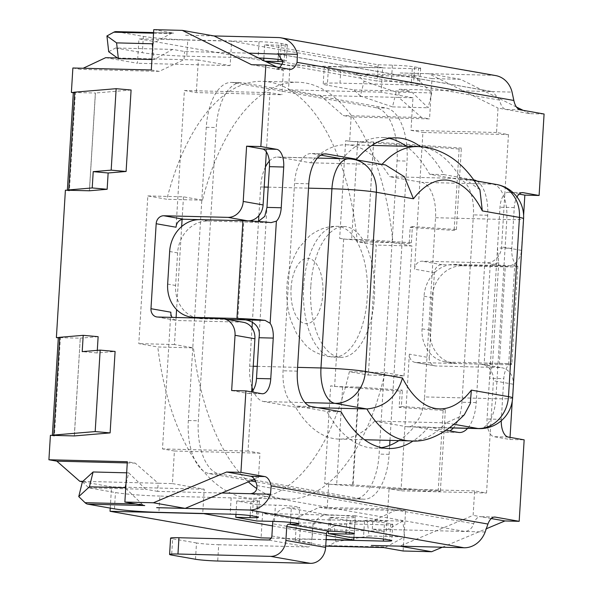 <?xml version="1.0" encoding="UTF-8"?>
<svg xmlns="http://www.w3.org/2000/svg" width="593" height="593" viewBox="0 0 593 593"><rect width="100%" height="100%" fill="white"/><g stroke="black" fill="none" stroke-linecap="round" stroke-linejoin="round"><path stroke-width="0.44" stroke-dasharray="2.96 2.22" d="M373.583 141.979L351.575 141.423A16.352 1.045 3.5 0 1 345.652 140.674L339.67 238.43A16.352 1.045 -176.5 0 0 345.593 239.172L367.601 239.728L373.583 141.979L461.361 148.109L459.13 149.013L357.646 141.927A16.352 1.045 3.5 0 1 351.575 141.423L345.652 140.674M373.642 141.994L367.601 239.728M339.67 238.43L345.593 239.172A16.352 1.045 -176.5 0 0 351.664 239.683L409.163 243.693L411.394 242.789L367.667 239.742M411.394 242.789L412.387 226.496L456.38 229.565L454.149 230.469L410.156 227.401L409.163 243.693M412.387 226.496L410.156 227.401M459.13 149.013L454.149 230.469M456.38 229.565L461.361 148.109M74.303 435.914L80.277 338.166L74.362 435.914M97.296 350.359L97.133 352.961L115.094 351.449M97.133 352.961L82.205 351.627M52.354 435.388L52.354 435.373A16.352 1.045 -176.5 0 0 52.354 435.388A16.352 1.045 -176.5 0 0 54.386 436.025L60.36 338.277A16.352 1.045 3.5 0 1 58.329 337.639L80.344 338.18M98.134 336.668L80.277 338.166M50.405 435.329L54.386 436.025M358.632 387.118L336.579 386.569A16.352 1.045 3.5 0 1 330.657 385.821L324.682 483.569A16.352 1.045 -176.5 0 0 330.605 484.318L353.072 484.911L359.054 387.162L358.632 387.118L352.65 484.874M359.054 387.162L402.38 390.179L400.149 391.084L342.65 387.073A16.352 1.045 3.5 0 1 336.579 386.569L330.657 385.821M400.149 391.084L399.148 407.376L443.134 410.445L445.373 409.541L401.379 406.472L402.38 390.179M399.148 407.376L401.379 406.472M324.682 483.569L330.605 484.318A16.352 1.045 -176.5 0 0 336.668 484.822L438.153 491.901L440.384 490.997L353.072 484.911M440.384 490.997L445.373 409.541M443.134 410.445L438.153 491.901M73.324 92.486L95.436 93.012L89.454 190.761M89.387 190.783L95.369 93.027L89.402 190.776M131.09 90.017L95.436 93.012M67.343 190.249L67.35 190.234A16.352 1.045 -176.5 0 0 67.343 190.249A16.352 1.045 -176.5 0 0 69.374 190.887L75.355 93.138A16.352 1.045 3.5 0 1 73.324 92.501M65.4 190.183L69.374 190.887M75.355 93.138L73.31 92.775M328.655 484.266L327.158 508.705L405.582 510.677L403.114 551.001M326.787 546.153A16.352 8.005 91.4 0 0 328.982 545.59L335.89 541.824L334.104 526.035L367.208 520.187L402.855 521.084L404.641 536.873L386.021 547.02A16.352 8.005 91.4 0 1 383.827 547.584A16.352 8.005 91.4 0 1 383.678 547.584M516.459 107.037L460.524 79.306L432.008 78.595L430.911 96.496L431.793 92.945L414.796 76.534A16.352 8.005 91.4 0 0 412.572 75.17L355.103 73.636A16.352 8.005 91.4 0 1 357.764 75.096L364.065 81.182L396.146 92.048L431.793 92.945M544.085 114.019L529.831 113.663L498.031 108.067L496.534 132.506L508.46 134.604L504.836 193.807A16.352 8.005 91.4 0 0 500.003 207.216L487.046 419.006A16.352 8.005 91.4 0 0 490.159 433.817L486.534 493.02L474.615 490.922L473.118 515.361L436.448 530.75L464.994 531.469C469.278 530.876 472.176 528.281 473.681 523.693A16.352 8.005 -88.6 0 1 480.486 516.696A16.352 8.005 -88.6 0 1 481.071 516.755L473.118 515.361M250.52 476.209L258.466 477.602L254.486 479.277M221.804 492.998L157.664 491.382L158.161 483.236L172.422 483.599L174.416 451.014L259.964 453.171L258.466 477.602M259.964 453.171L248.037 451.073L251.662 391.869M266.339 151.86L269.963 92.656L281.89 94.754L196.335 92.597L184.408 90.499L176.047 227.223M279.488 67.483A16.352 8.005 -88.6 0 1 276.019 68.973A16.352 8.005 -88.6 0 1 275.434 68.914L283.38 70.315L281.89 94.754M520.239 109.824L505.977 109.468A16.352 8.005 -88.6 0 1 499.595 100.113L492.82 91.693M453.341 427.976A32.711 16.011 91.4 0 0 461.954 402.247L473.414 214.888A32.711 16.011 91.4 0 0 459.508 179.509L429.651 174.26A155.373 76.037 91.4 0 0 406.287 146.301M389.267 138.377A155.373 76.037 91.4 0 0 382.159 137.509A155.373 76.037 91.4 0 0 342.294 158.894L340.901 158.65M320.917 155.136L312.437 153.639A32.711 16.011 91.4 0 0 311.266 153.528A32.711 16.011 91.4 0 0 294.543 183.43L283.083 370.781A32.711 16.011 91.4 0 0 296.989 406.161L326.847 411.416A155.373 76.037 91.4 0 0 374.339 448.167A155.373 76.037 91.4 0 0 381.484 447.656M398.881 440.599A155.373 76.037 91.4 0 0 414.203 426.782L444.061 432.03A32.711 16.011 91.4 0 0 445.232 432.149A32.711 16.011 91.4 0 0 449.842 430.896M491.271 518.549L481.071 516.755L494.154 517.089M495.644 75.578A24.535 21.341 -80 0 0 492.894 75.304L400.208 72.976M279.051 54.163L491.894 91.596L399.215 89.269L411.142 91.359L428.131 107.778L430.911 96.496L429.547 118.911L351.123 116.94L349.625 141.379M400.208 72.998L428.724 73.717L498.031 108.067M251.58 64.719L275.434 68.914L289.688 69.277M328.426 531.202L329.278 517.274L346.957 517.719A16.352 1.045 -176.5 0 0 355.333 517.318A16.352 1.045 -176.5 0 0 331.057 514.917L327.64 514.835A16.352 14.225 -80 0 0 312.385 530.765L311.636 542.988A4.092 3.558 100 0 1 307.819 546.968L218.706 544.722L217.713 561.015M195.497 559.258L196.498 542.966A16.352 1.045 -176.5 0 0 218.706 544.722M196.498 542.966L172.645 538.77L171.651 555.063M170.584 538.133A16.352 1.045 -176.5 0 0 172.645 538.77M272.936 521.388A16.352 14.225 100 0 1 287.887 507.845L291.311 507.927A16.352 1.045 -176.5 0 0 299.687 507.526A16.352 1.045 -176.5 0 0 275.411 505.132L257.733 504.687L256.732 520.98M257.733 504.687L236.777 501.003L251.032 501.359A16.352 1.045 -176.5 0 0 259.408 500.959A16.352 1.045 -176.5 0 0 257.347 500.322L253.367 499.625A16.352 1.045 -176.5 0 0 231.159 497.868L159.865 496.067L158.872 512.359M82.405 481.768L88.705 487.854L115.45 492.553A32.711 2.09 -176.5 0 0 159.865 496.067M88.705 487.854L145.737 489.284L128.74 472.873L125.968 484.147M157.664 491.382L145.737 489.284M334.104 526.035L327.203 529.801L384.234 531.239L372.308 529.141L436.448 530.75L399.83 546.123L371.314 545.404M327.203 529.801L300.458 525.094L299.458 541.387A32.711 2.09 3.5 0 1 295.329 540.112A32.711 2.09 3.5 0 1 312.074 539.311L313.074 523.019A32.711 2.09 -176.5 0 0 296.322 523.819A32.711 2.09 -176.5 0 0 300.458 525.094M313.074 523.019L384.368 524.812A16.352 1.045 -176.5 0 0 392.744 524.412A16.352 1.045 -176.5 0 0 390.676 523.775L386.703 523.07A16.352 1.045 -176.5 0 0 364.495 521.314L350.233 520.958L329.278 517.274M236.777 501.003L235.955 514.383M326.12 539.66L312.074 539.311M325.735 546.012L299.458 541.387M367.208 520.187L368.994 535.976L335.89 541.824M368.994 535.976L404.641 536.873M125.709 488.306L142.083 504.117A16.352 8.005 91.4 0 0 144.307 505.481M153.765 29.65L173.2 33.067A16.352 8.005 91.4 0 0 173.052 33.06A16.352 8.005 91.4 0 0 170.858 33.623L152.92 43.408M143.35 36.388A32.711 2.09 -176.5 0 0 187.766 39.901L186.773 56.194A32.711 2.09 3.5 0 1 142.357 52.681L143.35 36.388L116.606 31.688A16.352 8.005 91.4 0 0 116.02 31.629M396.146 92.048L392.492 106.881L360.403 96.014L364.065 81.182M360.403 96.014L354.103 89.928L327.358 85.222A32.711 2.09 3.5 0 1 323.229 83.947A32.711 2.09 3.5 0 1 339.974 83.146L340.975 66.853A32.711 2.09 -176.5 0 0 324.223 67.654A32.711 2.09 -176.5 0 0 328.359 68.929L355.103 73.636M151.934 59.508L154.024 59.559L172.645 49.412L184.564 51.509L248.704 53.125M152.668 47.559L154.024 59.559M392.492 106.881L428.131 107.778M354.103 89.928L411.142 91.359M126.657 472.821L128.74 472.873M108.704 51.739L115.605 47.981L172.645 49.412M402.855 521.084L384.234 531.239M340.975 66.853L412.268 68.647A16.352 1.045 -176.5 0 0 420.645 68.247A16.352 1.045 -176.5 0 0 418.576 67.609L414.603 66.905A16.352 1.045 -176.5 0 0 392.388 65.148L378.134 64.793L264.678 44.838L278.932 45.194A16.352 1.045 -176.5 0 0 287.308 44.794A16.352 1.045 -176.5 0 0 285.24 44.156L281.267 43.459A16.352 1.045 -176.5 0 0 259.059 41.703L187.766 39.901M186.773 56.194L258.066 57.988A16.352 1.045 3.5 0 1 258.548 58.003M185.565 35.217L213.917 35.936M281.801 64.318L377.133 81.085L391.395 81.441A16.352 1.045 3.5 0 1 413.603 83.198L417.576 83.902A16.352 1.045 3.5 0 1 419.644 84.54A16.352 1.045 3.5 0 1 411.268 84.94L339.974 83.146M263.715 60.568L263.677 61.131L265.494 61.45M264.678 44.838L263.855 58.218M378.134 64.793L377.133 81.085M264.908 61.161L263.677 61.131M283.18 60.256L284.247 60.449A16.352 1.045 3.5 0 1 286.315 61.086A16.352 1.045 3.5 0 1 282.965 61.516M350.233 520.958L349.24 537.251M115.605 47.981L142.357 52.681M185.565 35.246L214.08 35.958M341.108 411.772L326.847 411.416M446.507 430.31L428.465 427.138L414.203 426.782M428.465 427.138A155.373 76.037 -88.6 0 1 413.254 440.888M476.787 181.013A32.711 16.011 -88.6 0 1 487.676 215.252L476.216 402.603A32.711 16.011 -88.6 0 1 467.603 428.331M420.659 146.738A155.373 76.037 -88.6 0 1 443.912 174.616L473.688 179.857L459.508 179.509M443.912 174.616L429.651 174.26M352.338 159.146L342.294 158.894M258.266 221.463L249.69 222.123L208.113 221.033A32.711 28.449 -80 0 0 177.603 252.9L175.61 285.478A32.711 28.449 -80 0 0 198.455 318.411A32.711 28.449 -80 0 0 202.131 318.782L226.911 319.405M511.766 248.304A16.352 8.005 91.4 0 0 514.88 263.114L517.496 265.96L490.203 265.279L498.713 262.603L497.512 247.948L511.766 248.304L514.257 207.572A16.352 8.005 -88.6 0 1 517 196.965M511.522 363.717L508.631 365.229A16.352 8.005 91.4 0 0 503.798 378.638L489.536 378.282L492.457 364.903L488.995 363.101L448.582 362.13A32.711 28.449 100 0 1 444.906 361.76A32.711 28.449 100 0 1 422.053 328.826L424.047 296.248A32.711 28.449 100 0 1 454.557 264.382L490.203 265.279L484.222 363.027L511.522 363.717A24.535 1.564 3.5 0 1 511.87 364.006A24.535 1.564 3.5 0 1 499.306 364.606L456.528 363.531A32.711 28.449 100 0 1 452.852 363.161A32.711 28.449 100 0 1 430.007 330.227L432 297.642A32.711 28.449 100 0 1 462.51 265.775L505.28 266.857A24.535 1.564 -176.5 0 0 517.845 266.257A24.535 1.564 -176.5 0 0 517.496 265.96M501.248 420.763A16.352 8.005 -88.6 0 1 501.307 419.37L503.798 378.638M231.655 390.55L247.555 393.352A16.352 8.005 91.4 0 0 248.141 393.411A16.352 8.005 91.4 0 0 251.61 391.914M512.241 401.253L513.279 384.234A16.352 14.225 -80 0 0 501.856 367.764A16.352 14.225 -80 0 0 500.018 367.578L435.855 365.97A8.176 7.116 100 0 1 434.936 365.874A8.176 7.116 100 0 1 429.221 357.638L409.348 354.147A8.176 7.116 -80 0 0 415.063 362.382A8.176 7.116 -80 0 0 415.982 362.471L480.145 364.087A16.352 14.225 100 0 1 481.983 364.272A16.352 14.225 100 0 1 493.406 380.736L490.159 433.817A16.352 8.005 91.4 0 0 493.999 436.7L509.898 439.495L524.16 439.85M519.149 194.119L508.95 192.325A16.352 8.005 91.4 0 0 508.364 192.265A16.352 8.005 91.4 0 0 504.836 193.807L501.589 246.888A16.352 14.225 100 0 1 486.334 262.818L422.172 261.202A8.176 7.116 -80 0 0 414.544 269.17L422.905 132.454L508.46 134.604M82.864 481.346L158.161 483.236L135.241 463.126L127.332 461.739M151.297 69.974L159.206 71.36L184.067 59.656L184.564 51.509M496.534 132.506L410.986 130.356L412.973 97.771L398.718 97.408L399.215 89.269M105.65 57.684L137.45 63.273L138.94 38.841L289.992 65.408L288.494 89.847L320.294 95.436L398.718 97.408L421.638 117.525L429.547 118.911M429.221 357.638L434.417 272.669A8.176 7.116 100 0 1 442.044 264.7L506.214 266.316A16.352 14.225 -80 0 0 521.469 250.379L523.612 215.363M194.615 317.737L201.813 200.049L202.48 200.167A208.528 102.055 -88.6 0 1 270.401 89.158L338.907 101.21A208.528 102.055 -88.6 0 1 392.388 237.274L383.804 377.652A208.528 102.055 -88.6 0 1 314.994 492.205L255.783 481.79M250.646 480.886L246.488 480.16A208.528 102.055 -88.6 0 1 193.444 347.876L157.797 346.979L138.799 343.636L147.827 195.927L166.833 199.27A208.528 102.055 -88.6 0 1 262.299 81.323A208.528 102.055 -88.6 0 1 357.297 241.736L376.303 245.079L368.349 375.043L349.351 371.707A208.528 102.055 -88.6 0 1 251.803 498.253A208.528 102.055 -88.6 0 1 157.797 346.979M248.326 481.864A208.528 102.055 -88.6 0 1 246.488 480.16L209.188 473.599A49.063 24.009 -88.6 0 1 188.329 420.526L192.784 347.757L193.444 347.876M176.099 317.492L174.446 344.533L192.784 347.757L194.608 317.959M255.012 480.152L362.271 499.017A49.063 24.009 91.4 0 0 364.028 499.195A49.063 24.009 91.4 0 0 389.112 454.342L389.66 445.395M349.351 371.707L384.998 372.604A208.528 102.055 -88.6 0 1 383.804 377.652L379.127 454.09A49.063 24.009 -88.6 0 1 354.043 498.943A49.063 24.009 -88.6 0 1 352.286 498.765L314.994 492.205A208.528 102.055 -88.6 0 1 287.449 499.15A208.528 102.055 -88.6 0 1 256.888 488.639M389.964 440.377L407.043 161.088A49.063 24.009 91.4 0 0 386.184 108.022L243.086 82.85A49.063 24.009 91.4 0 0 241.329 82.672A49.063 24.009 91.4 0 0 216.245 127.532L198.314 420.778A49.063 24.009 91.4 0 0 219.173 473.851L253.174 479.826M147.827 195.927L183.474 196.824L201.813 200.049L206.268 127.28A49.063 24.009 -88.6 0 1 231.352 82.427A49.063 24.009 -88.6 0 1 233.108 82.597L270.401 89.158A208.528 102.055 -88.6 0 1 297.945 82.219A208.528 102.055 -88.6 0 1 338.907 101.21L376.207 107.77A49.063 24.009 -88.6 0 1 397.065 160.836L392.388 237.274A208.528 102.055 -88.6 0 1 392.944 242.633L357.297 241.736M343.651 239.127L334.63 386.517M529.831 113.663L523.108 110.328M509.898 439.495L510.032 437.367M442.348 547.22L486.304 528.763M60.36 338.277L58.314 337.914M174.416 451.014L162.489 448.916L170.851 312.2M248.037 451.073L162.489 448.916M474.615 490.922L389.06 488.765L400.987 490.863L486.534 493.02M198.818 219.632L247.444 220.863M269.963 92.656L184.408 90.499M243.486 322.318A16.352 14.225 -80 0 0 241.647 322.14L177.485 320.524A8.176 7.116 100 0 1 176.566 320.428A8.176 7.116 100 0 1 172.148 317.388M409.348 354.147L400.987 490.863M410.986 130.356L422.905 132.454M353.947 537.369L355.266 515.762L387.066 521.351L389.06 488.765M387.066 521.351L294.387 519.016L262.588 513.427L261.09 537.866M372.308 529.141L372.812 520.995L397.673 509.283L405.582 510.677M276.664 66.987L283.38 70.315M412.973 97.771L381.173 92.174L382.67 67.735L231.626 41.169L230.128 65.608L198.329 60.012L196.335 92.597M198.329 60.012L117.414 57.981M202.48 200.167L166.833 199.27M183.474 196.824L182.095 219.417M181.658 226.541L176.581 309.568M174.446 344.533L138.799 343.636M384.998 372.604L403.996 375.94L368.349 375.043M403.996 375.94L411.95 245.976L376.303 245.079M411.95 245.976L392.944 242.633M172.422 483.599L204.222 489.188L202.732 513.464M272.506 525.902L326.38 535.375M432.008 78.595L412.572 75.17M460.524 79.306L428.724 73.717M327.158 508.705L319.249 507.311L294.387 519.016M110.239 508.105L111.536 486.86L82.434 481.738M72.872 67.995L80.781 69.388L83.183 68.254M320.294 95.436L343.214 115.546L351.123 116.94M421.638 117.525L343.214 115.546M319.249 507.311L397.673 509.283M159.206 71.36L80.781 69.388M135.241 463.126L127.265 462.925M381.173 92.174L288.494 89.847M382.67 67.735L289.992 65.408M231.626 41.169L138.94 38.841M230.128 65.608L137.45 63.273M204.222 489.188L111.536 486.86M326.128 539.504L271.223 538.118M355.266 515.762L262.588 513.427M310.806 286.345A65.423 32.015 91.4 0 0 340.96 357.342A65.423 32.015 91.4 0 0 374.606 292.742A65.423 32.015 91.4 0 0 344.251 226.541A65.423 32.015 91.4 0 0 310.806 286.345M464.326 414.759L445.973 422.876L454.535 424.38M512.611 397.918A32.711 2.09 3.5 0 1 495.867 398.718L506.822 219.514A32.711 2.09 -176.5 0 0 523.575 218.713M479.144 428.62A32.711 16.011 91.4 0 0 495.867 398.718L424.573 396.925A32.711 16.011 -88.6 0 1 407.851 426.827A32.711 16.011 -88.6 0 1 406.679 426.708L374.68 421.082L445.973 422.876A147.197 72.035 91.4 0 1 410.193 440.888M385.532 164.965L349.818 158.961A32.711 28.449 100 0 1 353.495 159.332M479.915 189.678L464.556 178.864L460.917 178.5A147.197 72.035 91.4 0 0 417.598 146.582M496.593 184.497A32.711 28.449 -80 0 0 492.916 184.134L460.917 178.5L389.623 176.707L421.623 182.34A32.711 16.011 -88.6 0 1 435.529 217.72L424.573 396.925M435.529 217.72L506.822 219.514A32.711 16.011 91.4 0 0 492.916 184.134L421.623 182.34M269.326 161.14A32.711 16.011 -88.6 0 1 277.361 157.049A32.711 16.011 -88.6 0 1 278.525 157.167L349.818 158.961A32.711 16.011 91.4 0 0 348.647 158.842M374.68 421.082A147.197 72.035 -88.6 0 1 338.899 439.094A147.197 72.035 -88.6 0 1 295.581 407.169L318.174 407.739M295.581 407.169L263.581 401.543A32.711 16.011 -88.6 0 1 253.018 390.261M251.943 387.229A32.711 16.011 -88.6 0 1 249.675 366.163L252.01 327.936M252.381 321.932L258.526 221.389M258.882 215.607L260.631 186.951A32.711 16.011 -88.6 0 1 265.405 167.122M278.525 157.167L310.524 162.793A147.197 72.035 -88.6 0 1 346.305 144.788A147.197 72.035 -88.6 0 1 389.623 176.707M310.524 162.793L381.818 164.587A147.197 72.035 91.4 0 1 382.04 164.35M357.646 141.927L351.664 239.683M342.65 387.073L336.668 484.822M256.91 485.563L473.681 523.693M258.993 337.728L266.961 207.394M499.595 100.113L282.817 61.983M485.156 531.98L464.994 531.469L250.342 493.717M491.894 91.596L512.063 92.108M271.883 535.99L311.636 542.988M307.819 546.968L268.073 539.978M330.064 531.209L331.057 514.917M290.422 522.403L291.311 507.927M287.887 507.845L327.64 514.835M312.385 530.765L272.632 523.775M274.411 521.425L275.411 505.132M346.075 532.188L346.957 517.719M328.982 545.59L386.021 547.02M142.083 504.117L135.656 503.954M114.456 508.846L115.45 492.553M173.2 33.067A16.352 8.005 -88.6 0 1 173.638 33.119L116.606 31.688M153.55 33.193L170.858 33.623M414.796 76.534L357.764 75.096M328.359 68.929L327.358 85.222M259.059 41.703L258.066 57.988M492.894 75.304L278.243 37.552M412.268 68.647L411.268 84.94M278.932 45.194L278.065 59.419M251.032 501.359L250.164 515.584M392.388 65.148L391.395 81.441M285.24 44.156L284.247 60.449M257.347 500.322L256.346 516.614M414.603 66.905L413.603 83.198M281.267 43.459L280.274 59.745M253.367 499.625L252.373 515.91M418.576 67.609L417.576 83.902M231.159 497.868L230.166 514.153M364.495 521.314L363.494 537.606M386.703 523.07L385.702 539.363M390.676 523.775L389.675 540.067M384.368 524.812L383.493 539.037M311.251 406.524L296.989 406.161M297.345 371.144L283.083 370.781M458.322 432.393L444.061 432.03M476.216 402.603L461.954 402.247M487.676 215.252L473.414 214.888M324.349 153.943L312.437 153.639M308.797 183.786L294.543 183.43M237.778 319.679L243.76 221.93L271.053 222.62M208.113 221.033L200.16 219.632M514.257 207.572L500.003 207.216M448.582 362.13L456.528 363.531M177.603 252.9L169.65 251.499M175.61 285.478L167.656 284.084M202.131 318.782L197.914 318.041M422.053 328.826L430.007 330.227M424.047 296.248L432 297.642M454.557 264.382L462.51 265.775M499.306 364.606L505.28 266.857M514.88 263.114L508.631 365.229M501.307 419.37L487.046 419.006M261.809 393.708L247.555 393.352M508.26 437.056L493.999 436.7M522.033 192.651L508.95 192.325M521.469 250.379L501.589 246.888M389.112 454.342L379.127 454.09M352.286 498.765L362.271 499.017M209.188 473.599L219.173 473.851M188.329 420.526L198.314 420.778M206.268 127.28L216.245 127.532M233.108 82.597L243.086 82.85M376.207 107.77L386.184 108.022M397.065 160.836L407.043 161.088M513.279 384.234L493.406 380.736M442.044 264.7L422.172 261.202M434.417 272.669L414.544 269.17M221.767 318.641L241.647 322.14M157.605 317.025L177.485 320.524M500.018 367.578L480.145 364.087M435.855 365.97L415.982 362.471M506.214 266.316L486.334 262.818M303.675 286.167A65.423 32.015 -88.6 0 1 336.898 226.356A65.423 32.015 -88.6 0 1 367.49 292.112A65.423 32.015 -88.6 0 1 334.052 357.164A65.423 32.015 -88.6 0 1 303.675 286.167M291.059 288.242A32.711 16.011 -88.6 0 1 316.632 264.226A32.711 16.011 -88.6 0 1 313.178 320.657A32.711 16.011 -88.6 0 1 291.059 288.242M406.679 426.708L450.161 427.805M263.581 401.543L304.965 402.58M249.675 366.163L253.226 366.252M257.236 366.355L297.575 367.371M260.631 186.951L264.189 187.047M268.199 187.143L308.53 188.159M494.74 517.059L480.486 516.696M290.274 69.337L276.019 68.973M298.687 523.819L299.687 507.526M354.34 533.611L355.333 517.318M153.587 32.571L173.052 33.06M295.329 540.112L296.322 523.819M323.229 83.947L324.223 67.654M287.308 44.794L286.315 61.086M259.408 500.959L258.415 517.252M420.645 68.247L419.644 84.54M392.744 524.412L391.743 540.705M278.08 53.919L492.902 91.707M388.6 448.523L374.339 448.167M459.493 432.505L445.232 432.149M396.42 137.865L382.159 137.509M325.527 153.883L311.266 153.528M249.697 222.123L271.809 222.679M488.995 363.101L511.107 363.657M196.061 317.996L198.455 318.411M498.72 262.603L492.464 364.903M444.906 361.76L452.852 363.161M517.845 266.257L511.87 364.006M248.141 393.411L262.395 393.767M522.618 192.621L508.364 192.265M354.043 498.943L364.028 499.195M231.352 82.427L241.329 82.672M156.685 316.936L176.566 320.428M287.449 499.15L251.803 498.253M297.945 82.219L262.299 81.323M481.983 364.272L501.856 367.764M415.063 362.382L434.936 365.874M344.251 226.541L337.12 226.356C327.603 225.977 318.367 229.209 309.413 236.066L298.931 247.785C291.445 260.29 287.442 273.351 286.923 286.968C286.137 297.493 287.36 308.404 290.592 319.694L296.544 333.474L305.477 344.985C310.569 350.322 317.878 354.154 327.395 356.482L340.96 357.342M474.178 180.554L464.556 178.864M407.851 426.827L450.043 427.894M338.899 439.094L364.465 439.739M277.361 157.049L317.418 158.057M346.305 144.788L371.878 145.433"/><path stroke-width="0.89" d="M95.184 431.578L53.748 435.054A16.352 1.045 -176.5 0 0 52.354 435.373L74.362 435.929L110.113 432.905L95.184 431.578L100.165 350.115L82.205 351.627L83.205 335.334L98.134 336.668L97.296 350.359M110.113 432.905L115.094 351.449L100.165 350.115M58.314 337.914L56.387 337.573L58.336 337.625A16.352 1.045 3.5 0 1 58.336 337.625A16.352 1.045 3.5 0 1 59.723 337.306L83.205 335.334M58.329 337.639L52.354 435.373L50.405 435.329L48.915 459.76L127.332 461.739L125.968 484.147L125.086 487.705L125.709 488.306L124.871 502.056L144.744 505.555L87.705 504.146L114.456 508.846A32.711 2.09 3.5 0 0 158.872 512.359L230.166 514.153A16.352 1.045 3.5 0 1 252.373 515.91L256.346 516.614A16.352 1.045 3.5 0 1 258.415 517.252A16.352 1.045 3.5 0 1 250.038 517.652L235.777 517.296L256.732 520.98L274.411 521.425A16.352 1.045 3.5 0 1 298.687 523.819A16.352 1.045 3.5 0 1 290.311 524.219L289.028 524.19A2.454 2.135 -80 0 0 286.745 526.577L285.893 540.423A16.352 14.225 100 0 1 270.638 556.36L177.959 554.025L178.953 537.732A16.352 1.045 -176.5 0 0 170.584 538.133L169.583 554.425A16.352 1.045 3.5 0 1 177.959 554.025M107.148 189.278L92.219 187.944L93.212 171.651L111.173 170.139L126.101 171.473L108.141 172.986L107.148 189.278L89.387 190.783L65.4 190.183L56.387 337.573M92.219 187.944L68.744 189.916A16.352 1.045 -176.5 0 0 67.35 190.234L73.324 92.501A16.352 1.045 3.5 0 1 73.324 92.486A16.352 1.045 3.5 0 1 74.718 92.167L116.154 88.683L131.09 90.017L126.101 171.473M93.212 171.651L108.141 172.986M111.173 170.139L116.154 88.683M73.31 92.775L71.382 92.434L73.324 92.486M156.671 507.675L249.349 510.01A24.535 21.341 -80 0 0 270.512 494.221L271.164 485.919A16.352 8.005 91.4 0 0 264.782 476.564L250.52 476.209A16.352 8.005 -88.6 0 1 256.91 485.563C257.258 490.478 255.072 493.198 250.342 493.717L221.804 492.998L185.186 508.371L156.671 507.652M152.92 43.408L152.668 47.559L152.238 43.778L152.92 43.408L153.765 29.65L182.281 30.369L214.08 35.958L248.704 53.125L279.051 54.163M251.61 391.914A16.352 8.005 91.4 0 0 251.662 391.869A16.352 8.005 91.4 0 0 256.502 378.46L258.993 337.728L273.247 338.084A16.352 8.005 91.4 0 0 270.134 323.281L265.071 320.368A24.535 1.564 -176.5 0 0 236.955 318.463L194.178 317.381A32.711 28.449 100 0 1 190.509 317.018A32.711 28.449 100 0 1 167.656 284.084L169.65 251.499A32.711 28.449 100 0 1 200.16 219.632L242.937 220.707A24.535 1.564 3.5 0 1 271.053 222.62L276.382 221.167A16.352 8.005 91.4 0 0 281.223 207.75L266.961 207.394L269.452 166.663A16.352 8.005 91.4 0 0 266.339 151.86A16.352 8.005 91.4 0 0 262.499 148.976L246.599 146.182L260.861 146.538L276.761 149.332A16.352 8.005 -88.6 0 1 283.713 167.026L281.223 207.75M278.176 53.941L282.817 61.983A16.352 8.005 -88.6 0 1 279.488 67.483M406.287 146.301A155.373 76.037 91.4 0 0 389.267 138.377M340.901 158.65L320.917 155.136M381.484 447.656A155.373 76.037 91.4 0 0 398.881 440.599M449.842 430.896A32.711 16.011 91.4 0 0 453.341 427.976M494.154 517.089L495.325 517.118A16.352 8.005 91.4 0 0 494.74 517.059A16.352 8.005 91.4 0 0 487.943 524.049L485.156 531.98A24.535 21.341 100 0 1 463.993 547.762L371.314 545.434M495.325 517.118L519.179 521.314L504.917 520.95L491.271 518.549M213.917 35.936L278.243 37.552A24.535 21.341 100 0 1 281 37.826L495.644 75.578A24.535 21.341 -80 0 1 512.063 92.108L513.849 100.469A16.352 8.005 91.4 0 0 520.239 109.824L544.085 114.019L539.104 195.482L524.849 195.119L519.149 194.119M182.281 30.369L251.58 64.719L265.842 65.082L289.688 69.277A16.352 8.005 91.4 0 0 290.274 69.337A16.352 8.005 91.4 0 0 297.071 62.339L297.412 54.348L277.25 53.844M286.745 526.577L326.491 533.567A2.454 2.135 100 0 1 328.781 531.18L330.064 531.209A16.352 1.045 3.5 0 1 354.34 533.611A16.352 1.045 3.5 0 1 345.964 534.011L328.285 533.567L328.426 531.202M326.491 533.567L325.646 547.421L285.893 540.423M178.953 537.732L268.073 539.978A4.092 3.558 -80 0 0 271.883 535.99L272.632 523.775A16.352 14.225 100 0 1 272.936 521.388M270.638 556.36L310.391 563.35L217.713 561.015A16.352 1.045 3.5 0 1 195.497 559.258L171.651 555.063A16.352 1.045 3.5 0 1 169.583 554.425M310.391 563.35A16.352 14.225 -80 0 0 325.646 547.421M235.955 514.383L235.777 517.296M328.285 533.567L349.24 537.251L363.494 537.606A16.352 1.045 3.5 0 1 385.702 539.363L389.675 540.067A16.352 1.045 3.5 0 1 391.743 540.705A16.352 1.045 3.5 0 1 383.367 541.105L326.12 539.66M442.348 547.22L431.63 551.72L403.114 551.001L383.678 547.584A16.352 8.005 -88.6 0 1 383.241 547.524L325.735 546.012M326.202 546.094A16.352 8.005 91.4 0 0 326.787 546.153L383.693 547.584M135.656 503.954L85.051 502.679A16.352 8.005 91.4 0 0 87.705 504.146M85.051 502.679L78.75 496.6L89.439 486.809L125.086 487.705M89.439 486.809L93.101 471.976L82.405 481.768L78.75 496.6M153.587 32.571L116.02 31.629A16.352 8.005 91.4 0 0 113.826 32.192L106.925 35.951L108.704 51.739L118.378 58.663L116.591 42.881L106.925 35.951M116.591 42.881L152.238 43.778M118.378 58.663L151.934 59.508M93.101 471.976L126.657 472.821M125.968 484.147L125.709 488.306M265.494 61.45L281.801 64.318M263.855 58.218L263.715 60.568M282.965 61.516A16.352 1.045 3.5 0 1 277.939 61.487L264.908 61.161M258.548 58.003A16.352 1.045 3.5 0 1 280.274 59.745L283.18 60.256M124.871 502.056L153.387 502.775L226.667 472.013L240.928 472.369L264.782 476.564M226.667 472.013L250.52 476.209M281 37.826A24.535 21.341 100 0 1 297.412 54.348M413.254 440.888A155.373 76.037 -88.6 0 1 388.6 448.523A155.373 76.037 -88.6 0 1 341.108 411.772L311.251 406.524A32.711 16.011 -88.6 0 1 297.345 371.144L308.797 183.786A32.711 16.011 -88.6 0 1 325.527 153.883A32.711 16.011 -88.6 0 1 326.691 154.002L356.549 159.25L352.338 159.146M467.603 428.331A32.711 16.011 -88.6 0 1 459.493 432.505A32.711 16.011 -88.6 0 1 458.322 432.393L446.507 430.31M473.77 179.872L473.77 179.872A32.711 16.011 -88.6 0 1 476.787 181.013M356.549 159.25A155.373 76.037 -88.6 0 1 396.42 137.865A155.373 76.037 -88.6 0 1 420.659 146.738M266.961 207.394L264.767 216.378L258.266 221.463M226.911 319.405L237.778 319.679C249.016 318.248 261.698 324.304 258.993 337.728M273.247 338.084L270.756 378.816A16.352 8.005 -88.6 0 1 262.395 393.767A16.352 8.005 -88.6 0 1 261.809 393.708L245.91 390.913L240.928 472.369M265.842 65.082L260.861 146.538M519.179 521.314L524.16 439.85L508.26 437.056A16.352 8.005 -88.6 0 1 501.248 420.763M517 196.965A16.352 8.005 -88.6 0 1 522.618 192.621A16.352 8.005 -88.6 0 1 523.204 192.681L539.104 195.482M245.91 390.913L231.655 390.55L235.036 335.29A16.352 14.225 -80 0 0 223.605 318.826A16.352 14.225 -80 0 0 221.767 318.641L157.605 317.025A8.176 7.116 100 0 1 156.685 316.936A8.176 7.116 100 0 1 150.978 308.701L156.174 223.724A8.176 7.116 100 0 1 163.801 215.756L227.964 217.372A16.352 14.225 -80 0 0 243.219 201.442L246.599 146.182M254.486 479.277L221.804 492.998M152.668 47.559L151.297 69.974L72.872 67.995L71.382 92.434M523.612 215.363L524.849 195.119M251.662 391.869L254.908 338.788A16.352 14.225 -80 0 0 243.486 322.318L223.605 318.826M255.783 481.79L250.646 480.886M253.174 479.826L255.012 480.152M389.66 445.395L389.964 440.377M523.108 110.328L516.459 107.037M510.032 437.367L512.241 401.253M486.304 528.763L504.917 520.95M247.444 220.863L247.837 220.87A16.352 14.225 -80 0 0 263.092 204.941L266.339 151.86M156.174 223.724L176.047 227.223A8.176 7.116 100 0 1 183.674 219.254L198.818 219.632M172.148 317.388A8.176 7.116 100 0 1 170.851 312.2L150.978 308.701M248.704 53.125L276.664 66.987M182.095 219.417L181.658 226.541M176.581 309.568L176.099 317.492M256.888 488.639A208.528 102.055 -88.6 0 1 248.326 481.864M202.732 513.464L272.506 525.902M326.38 535.375L353.776 540.193L353.947 537.369M431.63 551.72L399.993 546.153M271.223 538.118L261.09 537.866L110.046 511.292L110.239 508.105M82.434 481.738L79.736 481.264L56.824 461.154L48.915 459.76M83.183 68.254L105.65 57.684L117.414 57.981M153.387 502.775L185.186 508.371M127.265 462.925L56.824 461.154M82.864 481.346L79.736 481.264M202.724 513.627L110.046 511.292M353.776 540.193L326.128 539.504M454.535 424.38L477.973 428.509A32.711 28.449 -80 0 0 508.483 396.643A32.711 2.09 3.5 0 1 512.611 397.918L523.575 218.713A32.711 2.09 -176.5 0 0 519.446 217.431A32.711 28.449 -80 0 0 496.593 184.497L474.178 180.554M413.469 198.796L404.463 176.781L385.532 164.965L353.495 159.332A32.711 28.449 100 0 1 376.347 192.265L413.469 198.796A114.486 56.031 -88.6 0 1 482.317 210.9L519.446 217.431L508.483 396.643L471.353 390.112L470.286 403.574L464.326 414.759C445.261 433.957 427.219 442.667 410.193 440.888A147.197 72.035 91.4 0 1 366.874 408.962C384.894 407.176 396.776 396.85 402.506 378L365.384 371.47A32.711 28.449 100 0 1 334.875 403.336L366.874 408.962L318.174 407.739M450.161 427.805L477.973 428.509A32.711 16.011 91.4 0 0 479.144 428.62A32.711 32.711 0 0 0 512.611 397.918M482.317 210.9L479.915 189.678L473.889 180.139C466.061 169.19 457.462 160.992 448.093 155.544C438.22 149.799 428.057 146.812 417.598 146.582A147.197 72.035 91.4 0 0 382.04 164.35M376.347 192.265A32.711 2.09 -176.5 0 0 331.924 188.752L320.969 367.956A32.711 2.09 3.5 0 1 365.384 371.47L376.347 192.265M353.495 159.332A32.711 32.711 0 0 0 348.647 158.842A32.711 16.011 91.4 0 0 331.924 188.752L308.53 188.159M297.575 367.371L320.969 367.956A32.711 16.011 91.4 0 0 334.875 403.336L304.965 402.58M253.018 390.261A32.711 16.011 -88.6 0 1 251.943 387.229M252.01 327.936L252.381 321.932M258.526 221.389L258.882 215.607M265.405 167.122A32.711 16.011 -88.6 0 1 269.326 161.14M53.748 435.054L59.723 337.306M68.744 189.916L74.718 92.167M250.342 493.717L270.512 494.221M328.781 531.18L289.028 524.19M290.311 524.219L290.422 522.403M345.964 534.011L346.075 532.188M463.993 547.762L249.349 510.01M113.826 32.192L153.55 33.193M278.065 59.419L277.939 61.487M250.164 515.584L250.038 517.652M383.493 539.037L383.367 541.105M271.164 485.919L487.943 524.049M297.071 62.339L513.849 100.469M326.691 154.002L324.349 153.943M265.071 320.368L237.778 319.679M270.756 378.816L256.502 378.46M197.914 318.041L194.178 317.381M276.382 221.167L270.134 323.281M236.955 318.463L242.937 220.707M283.713 167.026L269.452 166.663M276.761 149.332L262.499 148.976M523.204 192.681L522.033 192.651M235.036 335.29L254.908 338.788M243.219 201.442L263.092 204.941M163.801 215.756L183.674 219.254M227.964 217.372L247.837 220.87M471.353 390.112A114.486 56.031 -88.6 0 1 402.506 378M253.226 366.252L257.236 366.355M264.189 187.047L268.199 187.143M190.509 317.018L196.061 317.996M523.575 218.713A32.711 32.711 0 0 0 496.593 184.497M450.043 427.894L479.144 428.62M364.465 439.739L410.193 440.888M317.418 158.057L348.647 158.842M371.878 145.433L417.598 146.582"/></g></svg>
